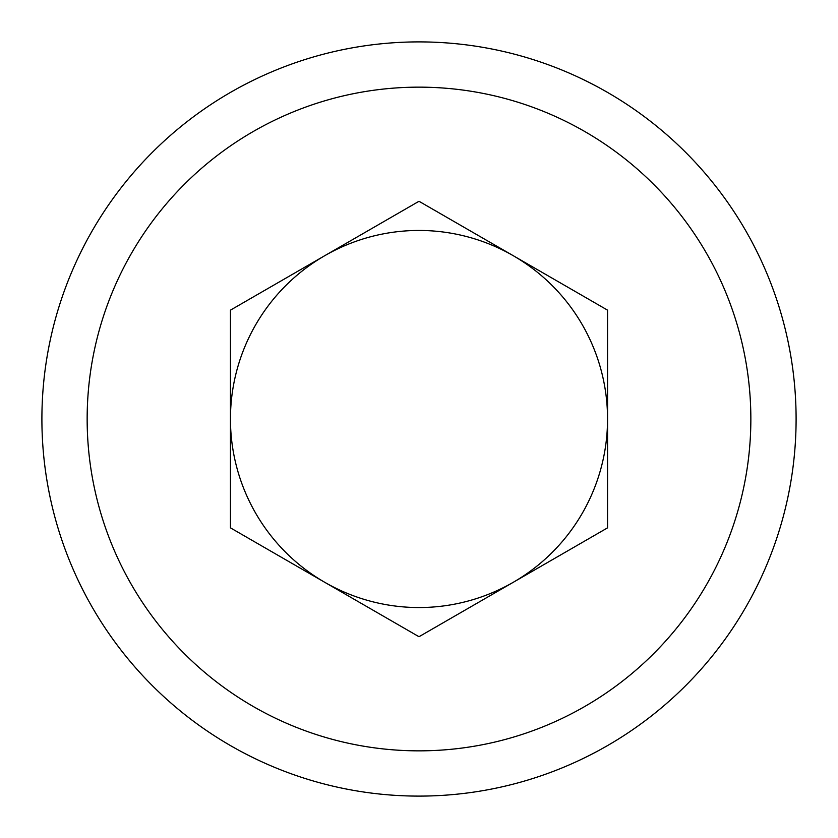 <?xml version="1.0" encoding="UTF-8"?>
<svg xmlns="http://www.w3.org/2000/svg" width="838" height="838" viewBox="0 0 838 838"><rect width="100%" height="100%" fill="white"/><g stroke="black" fill="none" stroke-linecap="round" stroke-linejoin="round"><path stroke-width="1.26" d="M230.45 310.144L230.45 527.856L419 636.723L607.55 527.856L607.55 310.144L419 201.277L230.45 310.144M230.45 419.021A188.55 188.55 0 0 0 513.275 582.284A188.55 188.55 0 0 0 513.275 255.716A188.55 188.55 0 0 0 230.45 418.969M41.9 419A377.1 377.1 0 0 1 419 41.9A377.1 377.1 0 0 1 796.1 419A377.1 377.1 0 0 1 419 796.1A377.1 377.1 0 0 1 41.9 419M87.152 419A331.848 331.848 0 0 0 584.924 706.392A331.848 331.848 0 0 0 584.924 131.608A331.848 331.848 0 0 0 87.152 419"/></g></svg>
